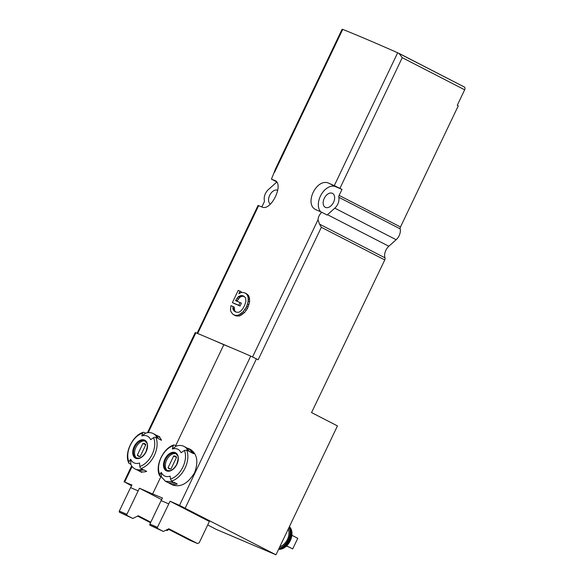 <?xml version="1.0" encoding="UTF-8"?>
<svg xmlns="http://www.w3.org/2000/svg" width="584" height="584" viewBox="0 0 584 584"><rect width="100%" height="100%" fill="white"/><g stroke="black" fill="none" stroke-linecap="round" stroke-linejoin="round"><path stroke-width="0.88" d="M275.407 169.294L271.421 179.135A245.514 8.826 25.5 0 1 274.655 180.434L274.984 180.587M275.276 180.755L274.655 180.434C284.547 183.434 271.064 211.744 261.975 207.006A245.514 8.826 -154.5 0 0 258.639 205.663L258.04 205.473L197.085 333.267M252.565 356.955L318.01 219.752L319.499 224.132L321.346 227.293L258.172 359.737L250.718 356.116A122.757 4.417 -154.5 0 0 231.096 347.684A245.514 8.826 -154.5 0 0 213.613 340.246A122.757 4.417 -154.5 0 0 195.874 332.778L195.238 332.573L147.467 432.729M318.01 219.752C318.258 216.993 319.39 214.62 321.404 212.642L321.799 212.299L327.113 215.029A8.84 5.687 -62.8 0 1 327.485 214.686L334.807 208.152A8.84 5.687 -62.8 0 0 338.837 197.297L400.193 228.87A8.84 5.687 117.2 0 1 396.156 239.725L388.834 246.258A8.84 5.687 117.2 0 0 385.002 257.836A2.453 1.577 117.2 0 1 384.768 259.931L311.542 412.581L337.45 425.911L275.976 554.8L216.314 529.411L207.707 524.979M321.799 212.299L321.609 212.211A245.514 8.826 -154.5 0 0 316.572 209.992L316.09 209.766M316.572 209.992C303.162 205.181 316.645 176.872 329.245 183.42A245.514 8.826 25.5 0 1 334.282 185.639L341.998 189.398L335.45 186.61A14.731 9.475 -62.8 0 0 321.236 194.567A14.731 9.475 -62.8 0 0 320.828 211.868M399.208 53.48L464.265 86.958A2.453 1.577 117.2 0 1 464.338 86.994L397.66 52.764A245.514 8.826 -154.5 0 0 342.72 29.383L342.078 29.288L275.108 169.703M240.017 291.19L238.192 290.416L232.388 302.6L238.754 305.308L240.075 302.541L235.527 300.607L238.236 296.76L241.469 295.475L243.783 296.124L245.572 297.884L245.893 301.351L244.718 305.184L242.82 308.702L240.462 311.36L238.71 312.279L236.126 312.184L234.074 310.98L232.972 309.17L232.936 306.49L230.936 305.644L230.49 309.783L230.921 311.63L232.622 314.024L234.921 315.455A245.514 8.826 25.5 0 1 236.016 315.915L239.82 315.871L244.579 312.579L247.455 308.476L249.594 302.059L249.529 298.366L248.58 295.621L246.579 293.774L244.148 292.62L241.389 292.438L238.827 293.679L240.017 291.19L241.433 291.92L241.156 292.496M236.031 312.141L234.615 310.659L234.345 307.221L232.936 306.49M236.994 301.227L239.63 297.475L241.659 296.344L244.032 296.351A245.514 8.826 25.5 0 1 244.127 296.395M232.388 302.6L233.885 303.366A245.514 8.826 25.5 0 1 240.09 305.994L241.411 303.227L240.075 302.541M172.463 484.917C180.58 487.611 187.938 483.596 194.523 472.858C198.553 461.915 197.268 454.148 190.669 449.563L189.42 448.921A19.885 12.79 117.2 0 1 193.698 453.739L186.69 450.133L184.405 450.432A18.411 11.841 117.2 0 1 170.433 479.092A73.657 47.465 -107.7 0 1 170.185 476.179C166.06 477.354 163.089 476.091 161.264 472.383L161.323 476.821L165.425 481.26L172.857 481.727L171.616 481.092L170.433 479.092M161.264 472.383A73.657 50.114 -24 0 0 159.775 474.551L160.082 476.186L161.323 476.821M160.082 476.186L159.622 475.704C154.65 466.207 163.148 448.03 173.893 444.928L176.536 445.979M187.457 448.205A19.885 12.79 117.2 0 1 189.42 448.921M165.403 481.289L166.841 482.034A19.885 12.79 -62.8 0 0 174.251 482.442L177.259 483.997A19.885 12.79 117.2 0 1 169.849 483.581A19.885 12.79 117.2 0 1 168.426 482.647M188.157 450.892A20.133 12.95 -62.8 0 0 184.011 446.41A20.133 12.95 -62.8 0 0 176.332 446.045L172.316 449.001C176.361 447.884 179.288 449.132 181.098 452.739A73.657 50.114 -24 0 1 184.405 450.432M172.316 449.001A73.657 47.465 -107.7 0 1 173.244 445.68L173.893 444.935M170.061 501.247L209.371 521.483L199.232 542.74L197.596 543.558L168.842 528.761L163.389 531.469L157.702 528.542A0.986 0.752 -66.9 0 1 157.454 527.316L170.061 501.247A122.757 4.417 25.5 0 1 179.522 505.379L275.976 554.8M231.096 347.684A122.757 4.417 -154.5 0 0 223.825 344.721A122.757 4.417 -154.5 0 0 213.613 340.246M150.796 522.191L138.284 515.752L132.831 518.461L127.144 515.541A0.986 0.752 -66.9 0 1 126.896 514.307L139.452 488.224A122.757 4.417 25.5 0 1 152.636 493.984L160.921 476.617M175.726 445.563L223.825 344.721M152.636 493.984A122.757 4.417 25.5 0 1 162.447 498.006L161.184 500.656M141.839 435.934A73.657 47.465 -107.7 0 1 142.657 433.065A1.964 1.263 -107.7 0 1 143.314 432.306A1.964 1.263 -107.7 0 1 144.058 432.394L145.584 433.175L141.839 435.934A14.936 9.607 117.2 0 1 150.687 439.701A73.657 50.114 -24 0 1 153.57 437.708A1.964 1.336 -24 0 1 155.848 437.409A19.885 12.79 117.2 0 1 154.329 455.447A19.885 12.79 117.2 0 1 141.029 468.477L142.554 469.259A19.885 12.79 117.2 0 1 134.97 468.901A19.885 12.79 117.2 0 1 130.765 464.244L129.239 463.462A1.964 1.336 -24 0 1 128.757 462.973A1.964 1.336 -24 0 1 128.933 461.827A73.657 50.114 -24 0 1 130.707 459.265L130.765 464.244M145.584 433.175A19.885 12.79 117.2 0 1 153.169 433.54A19.885 12.79 117.2 0 1 157.373 438.19L155.848 437.409M134.97 468.901L136.072 469.47A19.885 12.79 -62.8 0 0 143.657 469.828L146.664 471.376A19.885 12.79 117.2 0 1 139.08 471.018A19.885 12.79 117.2 0 1 137.656 470.091M153.169 433.54L154.271 434.102A19.885 12.79 -62.8 0 1 158.476 438.759L161.483 440.307A19.885 12.79 117.2 0 0 157.286 435.657L159.892 436.993M155.694 435.036A19.885 12.79 117.2 0 1 157.286 435.657M141.029 468.477A1.964 1.263 -107.7 0 1 139.846 466.477A73.657 47.465 -107.7 0 1 139.561 463.032A14.936 9.607 117.2 0 1 130.707 459.265M131.568 485.8L124.684 482.041A122.757 4.417 25.5 0 1 131.933 485.027L130.67 487.676M276.633 182.099A8.84 5.687 -62.8 0 1 275.728 183.011L268.406 189.544A8.84 5.687 -62.8 0 0 264.369 200.4A2.453 1.577 -62.8 0 1 264.077 202.29L261.851 206.955M398.952 53.348L402.252 57.67L464.667 89.797L457.272 105.295L458.279 105.813L400.485 226.979A2.453 1.577 117.2 0 0 400.193 228.87M464.338 86.994A2.453 1.577 117.2 0 1 464.667 89.797M271.421 179.135L276.276 181.631M341.998 189.398L339.136 195.406A2.453 1.577 -62.8 0 0 338.837 197.297M139.452 488.224L161.666 499.656M270.356 204.123A7.855 5.052 117.2 0 1 269.91 194.859A7.855 5.052 117.2 0 1 277.765 190.304M333.559 202.319A7.855 5.052 117.2 0 1 325.434 207.386A7.855 5.052 117.2 0 1 324.412 198.027A7.855 5.052 117.2 0 1 332.617 193.421A7.855 5.052 117.2 0 1 333.559 202.319M168.827 529.425L167.039 530.549L166.148 530.097M166.068 530.141L167.039 530.549M150.541 522.738L137.62 516.088M138.094 490.837L130.531 487.618L119.333 511.088A0.986 0.752 -66.9 0 0 119.581 512.321L132.831 518.461M168.177 529.089L190.026 540.339L197.596 543.558M168.652 503.839L161.089 500.619L149.891 524.096A0.986 0.752 -66.9 0 0 150.139 525.323L163.389 531.469M136.641 458.111A9.578 6.161 117.2 0 1 136.087 447.11A9.578 6.161 117.2 0 1 145.365 441.168M145.839 444.636A7.001 4.497 -62.8 0 0 144.766 443.709A7.001 4.497 -62.8 0 0 142.927 443.402L137.291 455.221A7.001 4.497 117.2 0 0 138.364 456.148A7.001 4.497 117.2 0 0 140.197 456.462L145.839 444.636M144.19 470.105A17.922 11.527 117.2 0 1 142.766 470.084M145.737 444.847L142.927 443.402M139.744 456.484L137.291 455.221M288.211 529.148A11.045 7.103 117.2 0 1 287.459 539.353A11.045 7.103 117.2 0 1 279.86 546.653M287.036 546.149L286.335 546.179M286.89 546.463L286.299 546.215M291.898 535.28L297.782 538.309L292.708 548.938L286.605 545.923M292.708 548.938L286.693 545.843M167.411 470.667A9.578 6.161 117.2 0 1 166.856 459.674A9.578 6.161 117.2 0 1 176.134 453.731M176.609 457.199A7.001 4.497 -62.8 0 0 175.536 456.265A7.001 4.497 -62.8 0 0 173.696 455.958L168.061 467.784A7.001 4.497 117.2 0 0 169.134 468.711A7.001 4.497 117.2 0 0 170.966 469.018L176.609 457.199M193.472 453.622A20.133 12.95 -62.8 0 0 189.326 449.147L187.953 448.439A20.133 12.95 -62.8 0 0 186.369 447.819M192.099 452.921A20.133 12.95 -62.8 0 0 187.953 448.439M189.092 451.366A20.133 12.95 -62.8 0 0 184.945 446.891L184.011 446.41M175.412 483.041A17.922 11.527 117.2 0 1 172.185 482.888M176.507 457.403L173.696 455.958M170.513 469.04L168.061 467.784M238.754 305.308L240.09 305.994M235.79 300.052L237.206 300.782M233.585 314.761L235.899 315.418L238.425 315.156L243.09 311.812L245.93 307.695L247.455 308.476M245.93 307.695L246.718 306.031L248.244 306.819M236.892 298.19L238.308 298.913M238.236 296.76L239.63 297.475M239.177 296.161L240.557 296.869M240.301 295.643L241.659 296.344M241.469 295.475L242.82 296.168M242.696 295.665L244.032 296.351M234.074 310.98L235.425 311.673M233.25 309.958L234.615 310.659M232.972 309.17L234.352 309.885M232.819 308.111L234.213 308.827M234.673 315.229L236.016 315.915M235.899 315.418L237.25 316.112M237.44 315.404L238.805 316.112M238.425 315.156L239.82 315.871M240.177 314.236L241.608 314.973M241.564 313.163L243.024 313.915M243.09 311.812L244.579 312.579M244.82 309.557L246.338 310.338M246.718 306.031L247.463 304.016L248.981 304.797M247.463 304.016L248.105 301.293L249.594 302.059M248.105 301.293L248.171 299.322L249.623 300.074M248.171 299.322L248.105 297.628L249.529 298.366M248.105 297.628L247.674 295.781L249.061 296.497M247.674 295.781L247.207 294.92L248.58 295.621M247.207 294.92L246.2 293.825L247.543 294.518M246.2 293.825L245.236 293.08M197.662 333.508L258.639 205.663M321.404 212.642L321.609 212.211M334.282 185.639L397.66 52.764M274.495 172.433L342.72 29.383M186.69 450.133A19.885 12.79 117.2 0 1 185.099 468.01A19.885 12.79 117.2 0 1 171.616 481.092M176.908 464.309A10.132 6.519 117.2 0 1 170.017 470.981A10.132 6.519 117.2 0 1 163.79 462.382A10.132 6.519 117.2 0 1 174.193 452.315A10.132 6.519 117.2 0 1 176.908 464.309M159.775 474.551A18.411 11.841 117.2 0 1 173.244 445.68M179.522 505.379L250.718 356.116M146.139 451.746A10.132 6.519 117.2 0 1 133.356 455.834A10.132 6.519 117.2 0 1 140.905 440A10.132 6.519 117.2 0 1 146.139 451.746M153.57 437.708A18.411 11.841 117.2 0 1 139.846 466.477M128.933 461.827A18.411 11.841 117.2 0 1 142.657 433.065M124.684 482.041L132.101 466.492M148.248 432.634L195.874 332.778M327.485 214.686L388.834 246.258M334.807 208.152L396.156 239.725M339.932 188.333L402.252 57.67M319.499 224.132L385.002 257.836M321.346 227.293L384.768 259.931M339.136 195.406L400.485 226.979M185.23 508.095L256.42 358.839M335.45 186.61L329.245 183.42M119.581 512.321L127.144 515.541M119.333 511.088L126.896 514.307M150.139 525.323L157.702 528.542M149.891 524.096L157.454 527.316M136.087 457.878A9.578 6.161 117.2 0 1 134.992 446.548A9.578 6.161 117.2 0 1 144.847 440.847L146.818 443.132C147.796 443.782 147.518 446.636 145.985 451.695C142.919 457.301 139.671 458.111 139.087 458.155L136.087 457.878M288.919 527.659A12.519 8.052 117.2 0 1 288.328 539.726A12.519 8.052 117.2 0 1 279.152 548.142M289.248 526.98A13.016 8.366 117.2 0 1 288.956 540.025A13.016 8.366 117.2 0 1 278.802 548.872M289.401 526.651A13.016 8.366 117.2 0 1 289.686 540.404A13.016 8.366 117.2 0 1 278.597 549.303M289.642 526.921A12.812 8.242 117.2 0 1 291.161 529.243A12.812 8.242 117.2 0 1 290.073 540.609A12.812 8.242 117.2 0 1 280.904 549.172A12.812 8.242 117.2 0 1 278.575 549.347M291.219 529.381A12.585 8.096 117.2 0 1 291.277 529.52A12.585 8.096 117.2 0 1 290.204 540.689A12.585 8.096 117.2 0 1 281.203 549.099A12.585 8.096 117.2 0 1 281.05 549.135M166.856 470.441A9.578 6.161 117.2 0 1 165.761 459.104A9.578 6.161 117.2 0 1 175.616 453.41L177.587 455.688C178.565 456.345 178.288 459.199 176.755 464.251C173.689 469.857 170.44 470.667 169.856 470.719L166.856 470.441M169.849 483.581L172.463 484.924M139.08 471.018L141.7 472.361M124.042 481.836L131.655 465.871M128.757 462.973C123.932 453.345 132.575 435.233 143.314 432.306M278.561 549.383L281.203 549.099C284.985 548.018 288.007 545.237 290.277 540.747C292.168 536.601 292.496 532.864 291.277 529.52L289.423 526.615"/></g></svg>
